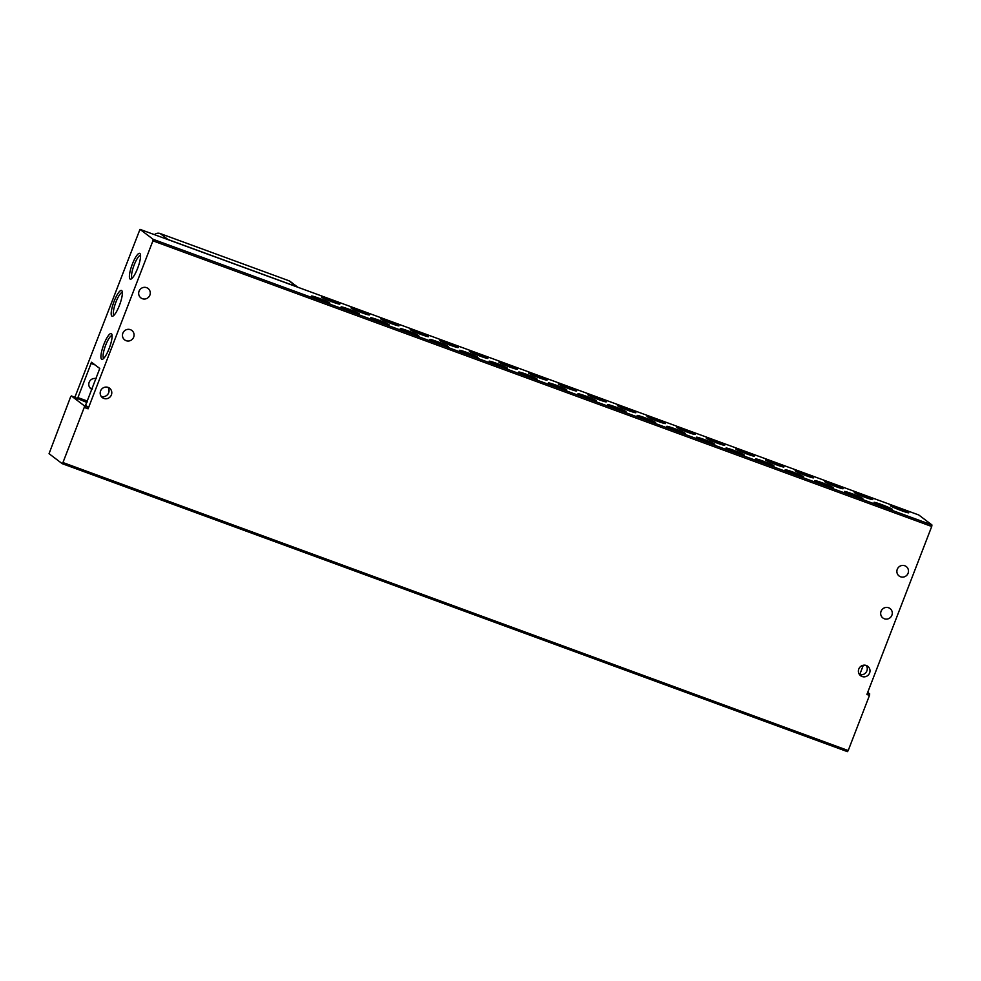 <?xml version="1.0" encoding="UTF-8"?>
<svg xmlns="http://www.w3.org/2000/svg" width="981" height="981" viewBox="0 0 981 981"><rect width="100%" height="100%" fill="white"/><g stroke="black" fill="none" stroke-linecap="round" stroke-linejoin="round"><path stroke-width="1.47" d="M122.858 333.197A5.923 5.739 127.2 0 0 124.685 339.892A5.923 5.739 127.2 0 0 133.674 337.157A5.923 5.739 127.2 0 0 131.846 330.462A5.923 5.739 127.2 0 0 122.858 333.197M139.069 291.198A5.923 5.739 127.2 0 0 140.896 297.905A5.923 5.739 127.2 0 0 149.872 295.171A5.923 5.739 127.2 0 0 148.057 288.463A5.923 5.739 127.2 0 0 139.069 291.198M858.792 669.03A5.923 5.739 127.2 0 0 860.619 675.725A5.923 5.739 127.2 0 0 869.607 672.991A5.923 5.739 127.2 0 0 867.78 666.295A5.923 5.739 127.2 0 0 858.792 669.03M859.405 674.474A5.923 5.739 127.2 0 0 866.248 665.474M881.073 611.286A5.923 5.739 127.2 0 0 882.9 617.981A5.923 5.739 127.2 0 0 891.888 615.246A5.923 5.739 127.2 0 0 890.061 608.551A5.923 5.739 127.2 0 0 881.073 611.286M897.272 569.287A5.923 5.739 127.2 0 0 899.099 575.982A5.923 5.739 127.2 0 0 908.087 573.247A5.923 5.739 127.2 0 0 906.26 566.552A5.923 5.739 127.2 0 0 897.272 569.287M100.577 390.941A5.923 5.739 127.2 0 0 102.404 397.636A5.923 5.739 127.2 0 0 111.393 394.902A5.923 5.739 127.2 0 0 109.565 388.206A5.923 5.739 127.2 0 0 100.577 390.941M101.202 396.385A5.923 5.739 127.2 0 0 108.033 387.385M111.429 333.687A13.722 3.201 110.1 0 1 111.809 334.214A13.722 3.201 110.1 0 1 109.504 347.556A13.722 3.201 110.1 0 1 102.637 359.218A13.722 3.201 110.1 0 1 101.57 359.218A13.722 3.201 110.1 0 1 103.839 344.429A13.722 3.201 110.1 0 1 111.429 333.687M112.092 335.637A12.079 2.82 -69.9 0 0 105.445 345.778A12.079 2.82 -69.9 0 0 103.655 358.249A12.079 2.82 -69.9 0 0 103.765 358.31M140.553 255.44A12.079 2.82 -69.9 0 0 134.127 265.029A12.079 2.82 -69.9 0 0 132.128 278.052A12.079 2.82 -69.9 0 0 132.239 278.114M137.634 268.279A13.722 3.201 110.1 0 1 131.111 279.021A13.722 3.201 110.1 0 1 132.312 264.232A13.722 3.201 110.1 0 1 140.283 254.018A13.722 3.201 110.1 0 1 137.634 268.279M121.693 290.572A13.722 3.201 110.1 0 1 122.073 291.099A13.722 3.201 110.1 0 1 119.78 304.441A13.722 3.201 110.1 0 1 112.901 316.115A13.722 3.201 110.1 0 1 111.846 316.115A13.722 3.201 110.1 0 1 114.115 301.326A13.722 3.201 110.1 0 1 121.693 290.572M122.355 292.534A12.079 2.82 -69.9 0 0 115.709 302.663A12.079 2.82 -69.9 0 0 113.931 315.134A12.079 2.82 -69.9 0 0 114.041 315.208M90.08 387.986A5.825 5.653 127.2 0 0 92.41 388.488M92.03 389.469A5.825 5.653 -52.8 0 1 96.199 378.654M321.584 297.243A9.871 0.687 21.1 0 0 331.112 301.486A9.871 0.687 21.1 0 0 339.769 304.135A9.871 0.687 21.1 0 0 339.61 303.852A9.871 0.687 21.1 0 0 329.432 299.377A9.871 0.687 21.1 0 0 321.388 297.047A9.871 0.687 21.1 0 0 321.584 297.243M351.186 308.095A9.871 0.687 21.1 0 0 360.726 312.338A9.871 0.687 21.1 0 0 369.371 314.999A9.871 0.687 21.1 0 0 369.212 314.705A9.871 0.687 21.1 0 0 359.046 310.229A9.871 0.687 21.1 0 0 351.002 307.911A9.871 0.687 21.1 0 0 351.186 308.095M380.8 318.96A9.871 0.687 21.1 0 0 390.328 323.203A9.871 0.687 21.1 0 0 398.985 325.851A9.871 0.687 21.1 0 0 398.826 325.569A9.871 0.687 21.1 0 0 388.648 321.094A9.871 0.687 21.1 0 0 380.603 318.764A9.871 0.687 21.1 0 0 380.8 318.96M410.401 329.824A9.871 0.687 21.1 0 0 419.942 334.055A9.871 0.687 21.1 0 0 428.587 336.716A9.871 0.687 21.1 0 0 428.427 336.434A9.871 0.687 21.1 0 0 418.262 331.946A9.871 0.687 21.1 0 0 410.217 329.628A9.871 0.687 21.1 0 0 410.401 329.824M440.015 340.677A9.871 0.687 21.1 0 0 449.543 344.92A9.871 0.687 21.1 0 0 458.201 347.568A9.871 0.687 21.1 0 0 458.041 347.286A9.871 0.687 21.1 0 0 447.863 342.81A9.871 0.687 21.1 0 0 439.819 340.481A9.871 0.687 21.1 0 0 440.015 340.677M469.617 351.541A9.871 0.687 21.1 0 0 479.157 355.772A9.871 0.687 21.1 0 0 487.802 358.433A9.871 0.687 21.1 0 0 487.643 358.151A9.871 0.687 21.1 0 0 477.477 353.663A9.871 0.687 21.1 0 0 469.433 351.345A9.871 0.687 21.1 0 0 469.617 351.541M499.231 362.394A9.871 0.687 21.1 0 0 508.759 366.636A9.871 0.687 21.1 0 0 517.404 369.285A9.871 0.687 21.1 0 0 517.257 369.003A9.871 0.687 21.1 0 0 507.079 364.527A9.871 0.687 21.1 0 0 499.035 362.197A9.871 0.687 21.1 0 0 499.231 362.394M528.833 373.258A9.871 0.687 21.1 0 0 538.373 377.489A9.871 0.687 21.1 0 0 547.018 380.15A9.871 0.687 21.1 0 0 546.858 379.868A9.871 0.687 21.1 0 0 536.693 375.392A9.871 0.687 21.1 0 0 528.649 373.062A9.871 0.687 21.1 0 0 528.833 373.258M558.447 384.111A9.871 0.687 21.1 0 0 567.974 388.353A9.871 0.687 21.1 0 0 576.62 391.014A9.871 0.687 21.1 0 0 576.472 390.72A9.871 0.687 21.1 0 0 566.295 386.244A9.871 0.687 21.1 0 0 558.25 383.914A9.871 0.687 21.1 0 0 558.447 384.111M588.048 394.975A9.871 0.687 21.1 0 0 597.588 399.206A9.871 0.687 21.1 0 0 606.233 401.867A9.871 0.687 21.1 0 0 606.074 401.585A9.871 0.687 21.1 0 0 595.908 397.109A9.871 0.687 21.1 0 0 587.864 394.779A9.871 0.687 21.1 0 0 588.048 394.975M617.662 405.827A9.871 0.687 21.1 0 0 627.19 410.07A9.871 0.687 21.1 0 0 635.835 412.731A9.871 0.687 21.1 0 0 635.676 412.437A9.871 0.687 21.1 0 0 625.51 407.961A9.871 0.687 21.1 0 0 617.466 405.631A9.871 0.687 21.1 0 0 617.662 405.827M647.264 416.692A9.871 0.687 21.1 0 0 656.792 420.935A9.871 0.687 21.1 0 0 665.449 423.584A9.871 0.687 21.1 0 0 665.29 423.302A9.871 0.687 21.1 0 0 655.124 418.826A9.871 0.687 21.1 0 0 647.08 416.496A9.871 0.687 21.1 0 0 647.264 416.692M676.878 427.544A9.871 0.687 21.1 0 0 686.406 431.787A9.871 0.687 21.1 0 0 695.051 434.448A9.871 0.687 21.1 0 0 694.891 434.166A9.871 0.687 21.1 0 0 684.726 429.678A9.871 0.687 21.1 0 0 676.682 427.36A9.871 0.687 21.1 0 0 676.878 427.544M706.479 438.409A9.871 0.687 21.1 0 0 716.007 442.652A9.871 0.687 21.1 0 0 724.665 445.3A9.871 0.687 21.1 0 0 724.505 445.018A9.871 0.687 21.1 0 0 714.34 440.543A9.871 0.687 21.1 0 0 706.295 438.213A9.871 0.687 21.1 0 0 706.479 438.409M736.093 449.273A9.871 0.687 21.1 0 0 745.621 453.504A9.871 0.687 21.1 0 0 754.266 456.165A9.871 0.687 21.1 0 0 754.107 455.883A9.871 0.687 21.1 0 0 743.941 451.395A9.871 0.687 21.1 0 0 735.897 449.077A9.871 0.687 21.1 0 0 736.093 449.273M765.695 460.126A9.871 0.687 21.1 0 0 775.223 464.369A9.871 0.687 21.1 0 0 783.88 467.017A9.871 0.687 21.1 0 0 783.721 466.735A9.871 0.687 21.1 0 0 773.555 462.259A9.871 0.687 21.1 0 0 765.499 459.93A9.871 0.687 21.1 0 0 765.695 460.126M795.309 470.99A9.871 0.687 21.1 0 0 804.837 475.221A9.871 0.687 21.1 0 0 813.482 477.882A9.871 0.687 21.1 0 0 813.323 477.6A9.871 0.687 21.1 0 0 803.157 473.112A9.871 0.687 21.1 0 0 795.113 470.794A9.871 0.687 21.1 0 0 795.309 470.99M824.911 481.843A9.871 0.687 21.1 0 0 834.439 486.086A9.871 0.687 21.1 0 0 843.096 488.734A9.871 0.687 21.1 0 0 842.937 488.452A9.871 0.687 21.1 0 0 832.759 483.976A9.871 0.687 21.1 0 0 824.714 481.646A9.871 0.687 21.1 0 0 824.911 481.843M854.525 492.707A9.871 0.687 21.1 0 0 864.053 496.938A9.871 0.687 21.1 0 0 872.698 499.599A9.871 0.687 21.1 0 0 872.538 499.317A9.871 0.687 21.1 0 0 862.373 494.841A9.871 0.687 21.1 0 0 854.328 492.511A9.871 0.687 21.1 0 0 854.525 492.707M890.564 505.926A9.871 0.687 21.1 0 0 900.092 510.157A9.871 0.687 21.1 0 0 908.749 512.818A9.871 0.687 21.1 0 0 908.59 512.536A9.871 0.687 21.1 0 0 898.412 508.06A9.871 0.687 21.1 0 0 890.368 505.73A9.871 0.687 21.1 0 0 890.564 505.926M311.688 296.299A9.871 0.687 21.1 0 0 321.216 300.529A9.871 0.687 21.1 0 0 329.874 303.19A9.871 0.687 21.1 0 0 329.714 302.908A9.871 0.687 21.1 0 0 319.536 298.432A9.871 0.687 21.1 0 0 311.492 296.103A9.871 0.687 21.1 0 0 311.688 296.299M341.29 307.151A9.871 0.687 21.1 0 0 350.83 311.394A9.871 0.687 21.1 0 0 359.475 314.055A9.871 0.687 21.1 0 0 359.316 313.761A9.871 0.687 21.1 0 0 349.15 309.285A9.871 0.687 21.1 0 0 341.106 306.955A9.871 0.687 21.1 0 0 341.29 307.151M370.904 318.016A9.871 0.687 21.1 0 0 380.432 322.259A9.871 0.687 21.1 0 0 389.089 324.907A9.871 0.687 21.1 0 0 388.93 324.625A9.871 0.687 21.1 0 0 378.752 320.149A9.871 0.687 21.1 0 0 370.708 317.819A9.871 0.687 21.1 0 0 370.904 318.016M400.506 328.868A9.871 0.687 21.1 0 0 410.046 333.111A9.871 0.687 21.1 0 0 418.691 335.772A9.871 0.687 21.1 0 0 418.531 335.49A9.871 0.687 21.1 0 0 408.366 331.002A9.871 0.687 21.1 0 0 400.322 328.684A9.871 0.687 21.1 0 0 400.506 328.868M430.119 339.733A9.871 0.687 21.1 0 0 439.647 343.975A9.871 0.687 21.1 0 0 448.305 346.624A9.871 0.687 21.1 0 0 448.145 346.342A9.871 0.687 21.1 0 0 437.967 341.866A9.871 0.687 21.1 0 0 429.923 339.536A9.871 0.687 21.1 0 0 430.119 339.733M459.721 350.597A9.871 0.687 21.1 0 0 469.261 354.828A9.871 0.687 21.1 0 0 477.906 357.489A9.871 0.687 21.1 0 0 477.747 357.207A9.871 0.687 21.1 0 0 467.581 352.719A9.871 0.687 21.1 0 0 459.537 350.401A9.871 0.687 21.1 0 0 459.721 350.597M489.335 361.449A9.871 0.687 21.1 0 0 498.863 365.692A9.871 0.687 21.1 0 0 507.508 368.341A9.871 0.687 21.1 0 0 507.361 368.059A9.871 0.687 21.1 0 0 497.183 363.583A9.871 0.687 21.1 0 0 489.139 361.253A9.871 0.687 21.1 0 0 489.335 361.449M518.937 372.314A9.871 0.687 21.1 0 0 528.477 376.545A9.871 0.687 21.1 0 0 537.122 379.206A9.871 0.687 21.1 0 0 536.963 378.924A9.871 0.687 21.1 0 0 526.797 374.435A9.871 0.687 21.1 0 0 518.753 372.118A9.871 0.687 21.1 0 0 518.937 372.314M548.551 383.166A9.871 0.687 21.1 0 0 558.079 387.409A9.871 0.687 21.1 0 0 566.724 390.058A9.871 0.687 21.1 0 0 566.577 389.776A9.871 0.687 21.1 0 0 556.399 385.3A9.871 0.687 21.1 0 0 548.354 382.97A9.871 0.687 21.1 0 0 548.551 383.166M578.152 394.031A9.871 0.687 21.1 0 0 587.68 398.261A9.871 0.687 21.1 0 0 596.338 400.922A9.871 0.687 21.1 0 0 596.178 400.64A9.871 0.687 21.1 0 0 586.013 396.165A9.871 0.687 21.1 0 0 577.968 393.835A9.871 0.687 21.1 0 0 578.152 394.031M607.766 404.883A9.871 0.687 21.1 0 0 617.294 409.126A9.871 0.687 21.1 0 0 625.939 411.787A9.871 0.687 21.1 0 0 625.78 411.493A9.871 0.687 21.1 0 0 615.614 407.017A9.871 0.687 21.1 0 0 607.57 404.687A9.871 0.687 21.1 0 0 607.766 404.883M637.368 415.748A9.871 0.687 21.1 0 0 646.896 419.991A9.871 0.687 21.1 0 0 655.553 422.639A9.871 0.687 21.1 0 0 655.394 422.357A9.871 0.687 21.1 0 0 645.228 417.881A9.871 0.687 21.1 0 0 637.184 415.552A9.871 0.687 21.1 0 0 637.368 415.748M666.982 426.6A9.871 0.687 21.1 0 0 676.51 430.843A9.871 0.687 21.1 0 0 685.155 433.504A9.871 0.687 21.1 0 0 684.996 433.21A9.871 0.687 21.1 0 0 674.83 428.734A9.871 0.687 21.1 0 0 666.786 426.416A9.871 0.687 21.1 0 0 666.982 426.6M696.584 437.465A9.871 0.687 21.1 0 0 706.112 441.708A9.871 0.687 21.1 0 0 714.769 444.356A9.871 0.687 21.1 0 0 714.609 444.074A9.871 0.687 21.1 0 0 704.444 439.598A9.871 0.687 21.1 0 0 696.387 437.268A9.871 0.687 21.1 0 0 696.584 437.465M726.198 448.329A9.871 0.687 21.1 0 0 735.725 452.56A9.871 0.687 21.1 0 0 744.371 455.221A9.871 0.687 21.1 0 0 744.211 454.939A9.871 0.687 21.1 0 0 734.046 450.451A9.871 0.687 21.1 0 0 726.001 448.133A9.871 0.687 21.1 0 0 726.198 448.329M755.799 459.182A9.871 0.687 21.1 0 0 765.327 463.424A9.871 0.687 21.1 0 0 773.984 466.073A9.871 0.687 21.1 0 0 773.825 465.791A9.871 0.687 21.1 0 0 763.647 461.315A9.871 0.687 21.1 0 0 755.603 458.985A9.871 0.687 21.1 0 0 755.799 459.182M785.413 470.046A9.871 0.687 21.1 0 0 794.941 474.277A9.871 0.687 21.1 0 0 803.586 476.938A9.871 0.687 21.1 0 0 803.427 476.656A9.871 0.687 21.1 0 0 793.261 472.168A9.871 0.687 21.1 0 0 785.217 469.85A9.871 0.687 21.1 0 0 785.413 470.046M815.015 480.898A9.871 0.687 21.1 0 0 824.543 485.141A9.871 0.687 21.1 0 0 833.2 487.79A9.871 0.687 21.1 0 0 833.041 487.508A9.871 0.687 21.1 0 0 822.863 483.032A9.871 0.687 21.1 0 0 814.819 480.702A9.871 0.687 21.1 0 0 815.015 480.898M844.629 491.763A9.871 0.687 21.1 0 0 854.157 495.994A9.871 0.687 21.1 0 0 862.802 498.655A9.871 0.687 21.1 0 0 862.642 498.373A9.871 0.687 21.1 0 0 852.477 493.884A9.871 0.687 21.1 0 0 844.433 491.567A9.871 0.687 21.1 0 0 844.629 491.763M874.23 502.615A9.871 0.687 21.1 0 0 883.758 506.858A9.871 0.687 21.1 0 0 892.416 509.507A9.871 0.687 21.1 0 0 892.256 509.225A9.871 0.687 21.1 0 0 882.078 504.749A9.871 0.687 21.1 0 0 874.034 502.419A9.871 0.687 21.1 0 0 874.23 502.615M869.473 695.419L848.209 750.539L62.956 462.541L84.231 407.422L88.094 408.832L152.913 240.848L931.717 526.49L866.897 694.474L869.473 695.419L869.706 693.898L867.707 692.378M62.956 462.541L62.195 463.657L49.05 453.676L70.546 397.035L71.331 395.932L84.464 405.901L84.231 407.422M62.22 463.657L847.449 751.654L848.209 750.539M859.724 674.572L863.317 665.253M931.717 526.49L931.95 524.97L918.78 514.988M931.95 524.97L153.146 239.327L152.913 240.848M74.887 397.231L139.989 229.346L918.817 515M86.99 402.529L71.306 395.919M77.376 399.009L91.54 362.247L99.768 368.488L85.592 405.239L88.327 407.311L88.094 408.832M153.146 239.327L140.013 229.358M154.471 234.655A5.641 5.469 -52.8 0 1 160.124 233.515L288.855 280.725A5.641 5.469 -52.8 0 1 290.241 281.486L297.807 287.225M167.077 239.278A5.641 5.469 -52.8 0 1 168.058 239.536L296.789 286.746A5.641 5.469 -52.8 0 1 297.709 287.188M869.706 693.898L867.437 693.064M88.327 407.311L84.464 405.901M75.194 397.342L71.331 395.932M77.609 397.489L87.53 401.119M95.108 364.944L90.779 363.362M288.855 280.725L296.789 286.746M168.058 239.536L160.124 233.515M847.449 751.654L62.195 463.657M918.805 514.988L139.989 229.346"/></g></svg>

